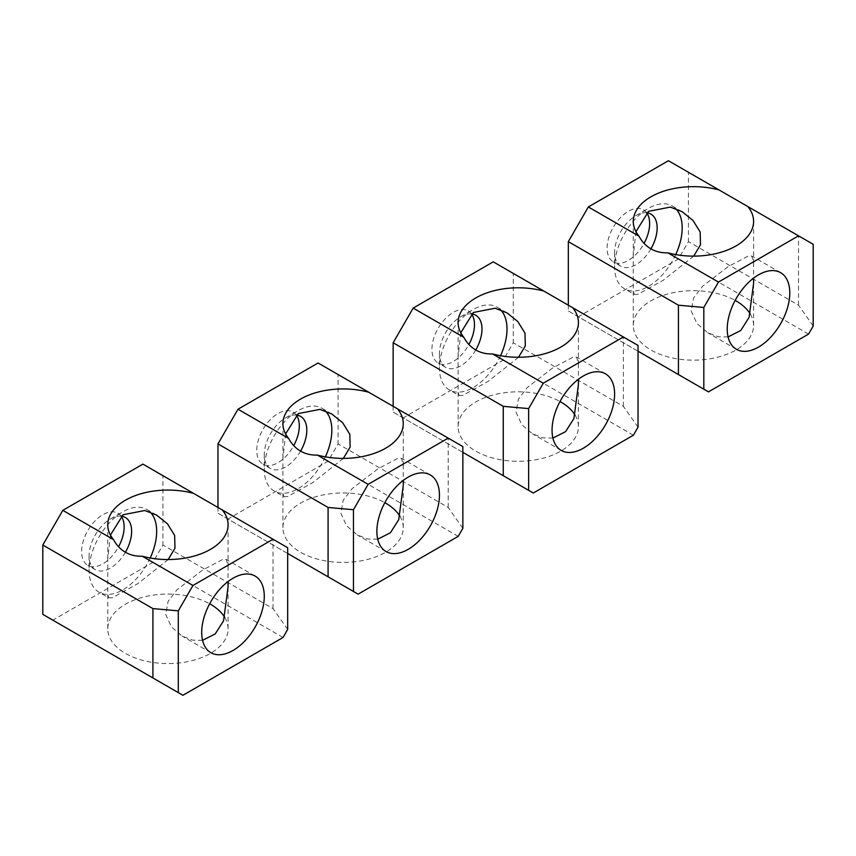 <?xml version="1.0" encoding="UTF-8"?>
<svg xmlns="http://www.w3.org/2000/svg" width="856" height="856" viewBox="0 0 856 856"><rect width="100%" height="100%" fill="white"/><g stroke="black" fill="none" stroke-linecap="round" stroke-linejoin="round"><path stroke-width="0.64" stroke-dasharray="4.28 3.21" d="M462.85 452.353L393.15 412.111L393.15 406.333M533.288 493.013L393.15 412.111M633.387 435.223L503.253 360.098L403.155 417.889M638.03 427.176L623.371 406.333L513.268 342.753L503.253 360.098M623.371 406.333L623.371 336.975L513.268 273.406L513.268 342.753M623.371 336.975L638.03 345.439M493.249 261.85L513.268 273.406M575.072 415.117A60.166 34.732 180 0 1 578.431 426.555A60.166 34.732 180 0 1 541.292 458.645A60.166 34.732 180 0 1 475.722 451.112A60.166 34.732 180 0 1 458.11 426.555A60.166 34.732 180 0 1 494.715 394.595A60.166 34.732 180 0 1 559.995 401.528M552.912 438.069L543.079 437.887L532.486 433.832L521.785 424.683L516.04 412.218L518.415 399.078L527.36 387.468L552.923 367.802L573.081 357.166L576.73 357.209L578.431 364.635L578.41 379.283M518.533 357.262L488.113 381.391L462.732 395.419L459.18 395.6L449.336 389.908A47.776 27.585 -60 0 1 439.438 368.037A47.776 27.585 -60 0 1 473.229 309.53A47.776 27.585 -60 0 1 489.418 304.95A47.776 27.585 -60 0 1 497.111 307.165A47.776 27.585 -60 0 1 500.535 309.808M460.774 332.77L458.11 356.791L458.11 392.294L459.18 395.6M471.56 313.97A30.078 17.366 120 0 0 468.243 310.931A30.078 17.366 120 0 0 463.406 309.54A30.078 17.366 120 0 0 436.175 332.085A30.078 17.366 120 0 0 438.165 363.03A30.078 17.366 120 0 0 443.001 364.421A30.078 17.366 120 0 0 468.895 344.497M475.754 349.997A30.078 17.366 -60 0 1 450.513 368.754A30.078 17.366 -60 0 1 445.666 367.363A30.078 17.366 -60 0 1 439.438 353.592A30.078 17.366 -60 0 1 460.71 316.752A30.078 17.366 -60 0 1 470.907 313.874A30.078 17.366 -60 0 1 471.613 313.927M500.535 355.721A47.776 27.585 -60 0 1 457.029 392.123A47.776 27.585 -60 0 1 449.336 389.908M638.03 351.217L568.32 310.974L568.32 305.196M708.458 391.877L568.32 310.974M808.556 334.086L678.423 258.961L578.324 316.752M813.2 326.04L798.541 305.196L688.438 241.627L678.423 258.961M798.541 305.196L798.541 235.839L688.438 172.27L688.438 241.627M798.541 235.839L813.2 244.302M668.418 160.714L688.438 172.27M750.252 313.981A60.166 34.732 180 0 1 753.601 325.419A60.166 34.732 180 0 1 716.461 357.508A60.166 34.732 180 0 1 650.902 349.986A60.166 34.732 180 0 1 633.28 325.419A60.166 34.732 180 0 1 669.895 293.458A60.166 34.732 180 0 1 735.165 300.392M728.082 336.932L718.259 336.75L707.666 332.695L696.966 323.547L691.22 311.081L693.585 297.942L702.53 286.332L728.092 266.665L748.251 256.04L751.9 256.072L753.601 263.498L753.58 278.147M693.702 256.126L663.282 280.254L637.902 294.282L634.35 294.464L624.505 288.782A47.776 27.585 -60 0 1 614.608 266.911A47.776 27.585 -60 0 1 648.399 208.393A47.776 27.585 -60 0 1 664.598 203.814A47.776 27.585 -60 0 1 672.281 206.029A47.776 27.585 -60 0 1 675.716 208.671M635.955 231.634L633.28 255.655L633.28 291.158L634.35 294.464M646.729 212.834A30.078 17.366 120 0 0 643.412 209.795A30.078 17.366 120 0 0 638.576 208.404A30.078 17.366 120 0 0 611.355 230.949A30.078 17.366 120 0 0 613.335 261.893A30.078 17.366 120 0 0 618.182 263.284A30.078 17.366 120 0 0 644.065 243.361M650.924 248.861A30.078 17.366 -60 0 1 625.683 267.618A30.078 17.366 -60 0 1 620.846 266.227A30.078 17.366 -60 0 1 614.608 252.456A30.078 17.366 -60 0 1 635.88 215.616A30.078 17.366 -60 0 1 646.087 212.737A30.078 17.366 -60 0 1 646.783 212.791M675.716 254.585A47.776 27.585 -60 0 1 632.199 290.986A47.776 27.585 -60 0 1 624.505 288.782M287.68 553.49L217.97 513.247L217.97 507.458M358.108 594.15L217.97 513.247M458.206 536.359L328.083 461.234L227.985 519.025M462.85 528.312L448.202 507.469L338.088 443.89L328.083 461.234M448.202 507.469L448.202 438.112L338.088 374.543L338.088 443.89M448.202 438.112L462.85 446.575M318.068 362.987L338.088 374.543M399.902 516.254A60.166 34.732 180 0 1 403.262 527.692A60.166 34.732 180 0 1 366.122 559.781A60.166 34.732 180 0 1 300.552 552.248A60.166 34.732 180 0 1 282.929 527.692A60.166 34.732 180 0 1 319.545 495.731A60.166 34.732 180 0 1 384.825 502.665M377.731 539.205L367.909 539.023L357.316 534.968L346.616 525.819L340.87 513.354L343.245 500.214L352.18 488.605L377.753 468.938L397.901 458.302L401.55 458.345L403.262 465.771L403.24 480.419M343.352 458.399L312.943 482.527L287.562 496.555L284.01 496.726L274.166 491.044A47.776 27.585 -60 0 1 264.269 469.174A47.776 27.585 -60 0 1 298.049 410.666A47.776 27.585 -60 0 1 314.248 406.086A47.776 27.585 -60 0 1 321.942 408.291A47.776 27.585 -60 0 1 325.366 410.944M285.604 433.896L282.929 457.928L282.929 493.43L284.01 496.726M296.39 415.107A30.078 17.366 120 0 0 293.073 412.057A30.078 17.366 120 0 0 288.226 410.666A30.078 17.366 120 0 0 261.005 433.222A30.078 17.366 120 0 0 262.995 464.166A30.078 17.366 120 0 0 267.832 465.557A30.078 17.366 120 0 0 293.726 445.634M300.584 451.133A30.078 17.366 -60 0 1 275.343 469.891A30.078 17.366 -60 0 1 270.496 468.5A30.078 17.366 -60 0 1 264.269 454.729A30.078 17.366 -60 0 1 285.54 417.889A30.078 17.366 -60 0 1 295.737 415.01A30.078 17.366 -60 0 1 296.433 415.064M325.366 456.858A47.776 27.585 -60 0 1 281.859 493.259A47.776 27.585 -60 0 1 274.166 491.044M182.938 695.286L42.8 614.373M283.036 637.495L152.914 562.371L52.815 620.161M287.68 629.449L273.032 608.595L162.918 545.026L152.914 562.371M273.032 608.595L273.032 539.248L162.918 475.679L162.918 545.026M273.032 539.248L287.68 547.712M142.899 464.123L162.918 475.679M224.732 617.39A60.166 34.732 180 0 1 228.092 628.828A60.166 34.732 180 0 1 190.941 660.918A60.166 34.732 180 0 1 125.383 653.385A60.166 34.732 180 0 1 107.76 628.828A60.166 34.732 180 0 1 144.375 596.867A60.166 34.732 180 0 1 209.645 603.801M202.562 640.342L192.739 640.149L182.146 636.104L171.446 626.945L165.7 614.49L168.076 601.351L177.01 589.741L202.583 570.075L222.731 559.439L226.38 559.482L228.092 566.907L228.06 581.545M168.183 559.535L137.773 583.664L112.393 597.691L108.83 597.863L98.986 592.181A47.776 27.585 -60 0 1 89.099 570.31A47.776 27.585 -60 0 1 122.879 511.802A47.776 27.585 -60 0 1 139.079 507.223A47.776 27.585 -60 0 1 146.772 509.427A47.776 27.585 -60 0 1 150.196 512.081M110.435 535.032L107.76 559.054L107.76 594.567L108.83 597.863M121.22 516.243A30.078 17.366 120 0 0 117.903 513.193A30.078 17.366 120 0 0 113.056 511.802A30.078 17.366 120 0 0 85.835 534.358A30.078 17.366 120 0 0 87.815 565.302A30.078 17.366 120 0 0 92.662 566.693A30.078 17.366 120 0 0 118.556 546.77M125.404 552.27A30.078 17.366 -60 0 1 100.173 571.027A30.078 17.366 -60 0 1 95.326 569.636A30.078 17.366 -60 0 1 89.099 555.865A30.078 17.366 -60 0 1 110.371 519.025A30.078 17.366 -60 0 1 120.568 516.136A30.078 17.366 -60 0 1 121.263 516.2M150.196 557.994A47.776 27.585 -60 0 1 106.679 594.396A47.776 27.585 -60 0 1 98.986 592.181M578.431 426.555L578.431 384.451M578.431 364.635L578.431 322.53M458.11 426.555L458.11 392.294M458.11 356.791L458.11 322.53M439.438 353.592L439.438 368.037M460.71 316.752L473.229 309.53M445.666 367.363L438.165 363.03M475.754 315.265L468.243 310.931M506.955 312.847L497.111 307.165M605.449 373.794L576.73 357.209M561.215 450.417L532.486 433.832M753.601 325.419L753.601 283.315M753.601 263.498L753.601 221.394M633.28 325.419L633.28 291.158M633.28 255.655L633.28 221.394M614.608 252.456L614.608 266.911M635.88 215.616L648.399 208.393M620.846 266.227L613.335 261.893M650.924 214.128L643.412 209.795M682.125 211.71L672.281 206.029M780.619 272.657L751.9 256.072M736.385 349.28L707.666 332.695M403.262 527.692L403.262 485.587M403.262 465.771L403.262 423.666M282.929 527.692L282.929 493.43M282.929 457.928L282.929 423.666M264.269 454.729L264.269 469.174M285.54 417.889L298.049 410.666M270.496 468.5L262.995 464.166M300.584 416.401L293.073 412.057M331.786 413.983L321.942 408.291M430.279 474.93L401.55 458.345M386.045 551.553L357.316 534.968M228.092 628.828L228.092 586.713M228.092 566.907L228.092 524.803M107.76 628.828L107.76 594.567M107.76 559.054L107.76 524.803M89.099 555.865L89.099 570.31M110.371 519.025L122.879 511.802M95.326 569.636L87.815 565.302M125.404 517.527L117.903 513.193M156.605 515.109L146.772 509.427M255.109 576.067L226.38 559.482M210.865 652.689L182.146 636.104"/><path stroke-width="1.28" d="M462.85 452.353L503.253 475.679L503.253 406.333L393.15 342.753L413.17 308.085L493.249 261.85L543.935 291.115A60.166 34.732 0 0 0 458.11 322.53A60.166 34.732 0 0 0 463.856 337.35L413.17 308.085M393.15 406.333L393.15 342.753M503.253 406.333L528.634 408.59L543.293 383.21L623.371 336.975L638.03 345.439L638.03 427.176L633.387 435.223L533.288 493.013L503.253 475.679M528.634 408.59L528.634 490.338M623.371 336.975L543.935 291.115M543.293 383.21L492.607 353.945A60.166 34.732 0 0 0 578.431 322.53A60.166 34.732 0 0 0 572.685 307.711M463.856 337.35C466.734 342.785 470.693 347.001 475.722 349.976C480.826 352.854 486.454 354.181 492.607 353.945M559.995 401.528A60.166 34.732 180 0 1 560.808 401.999A60.166 34.732 180 0 1 575.072 415.117M578.41 379.283L578.431 384.451L573.905 418.552L565.591 431.638L552.912 438.069M460.774 332.77L473.443 312.451L495.132 308.246L506.955 312.847L517.794 321.524L524.995 333.155L525.317 345.931L518.533 357.262M598.333 371.75A44.234 25.541 120 0 0 558.294 404.92A44.234 25.541 120 0 0 561.215 450.417A44.234 25.541 120 0 0 568.331 452.46A44.234 25.541 120 0 0 608.37 419.301A44.234 25.541 120 0 0 605.449 373.794A44.234 25.541 120 0 0 598.333 371.75M468.895 344.497A30.078 17.366 120 0 0 471.56 313.97M471.613 313.927A30.078 17.366 -60 0 1 475.754 315.265A30.078 17.366 -60 0 1 475.754 349.997M500.535 309.808A47.776 27.585 -60 0 1 500.535 355.721M638.03 351.217L678.423 374.543L678.423 305.196L568.32 241.627L588.34 206.949L668.418 160.714L719.104 189.979A60.166 34.732 0 0 0 633.28 221.394A60.166 34.732 0 0 0 639.025 236.213L588.34 206.949M568.32 305.196L568.32 241.627M678.423 305.196L703.814 307.465L718.462 282.073L798.541 235.839L813.2 244.302L813.2 326.04L808.556 334.086L708.458 391.877L678.423 374.543M703.814 307.465L703.814 389.202M798.541 235.839L719.104 189.979M718.462 282.073L667.776 252.809A60.166 34.732 0 0 0 753.601 221.394A60.166 34.732 0 0 0 747.855 206.574M639.025 236.213C641.904 241.66 645.863 245.865 650.902 248.85C655.996 251.718 661.624 253.044 667.776 252.809M735.165 300.392A60.166 34.732 180 0 1 735.978 300.863A60.166 34.732 180 0 1 750.252 313.981M753.58 278.147L753.601 283.315L749.075 317.416L740.761 330.502L728.082 336.932M635.955 231.634L648.623 211.325L670.302 207.109L682.125 211.71L692.964 220.399L700.165 232.019L700.486 244.795L693.702 256.126M773.503 270.614A44.234 25.541 120 0 0 733.464 303.784A44.234 25.541 120 0 0 736.385 349.28A44.234 25.541 120 0 0 743.511 351.335A44.234 25.541 120 0 0 783.54 318.165A44.234 25.541 120 0 0 780.619 272.657A44.234 25.541 120 0 0 773.503 270.614M644.065 243.361A30.078 17.366 120 0 0 646.729 212.834M646.783 212.791A30.078 17.366 -60 0 1 650.924 214.128A30.078 17.366 -60 0 1 650.924 248.861M675.716 208.671A47.776 27.585 -60 0 1 675.716 254.585M287.68 553.49L328.083 576.816L328.083 507.458L217.97 443.89L237.989 409.221L318.068 362.987L368.765 392.251A60.166 34.732 0 0 0 282.929 423.666A60.166 34.732 0 0 0 288.686 438.486L237.989 409.221M217.97 507.458L217.97 443.89M328.083 507.458L353.464 509.727L368.123 484.346L448.202 438.112L462.85 446.575L462.85 528.312L458.206 536.359L358.108 594.15L328.083 576.816M353.464 509.727L353.464 591.464M448.202 438.112L368.765 392.251M368.123 484.346L317.437 455.082A60.166 34.732 0 0 0 403.262 423.666A60.166 34.732 0 0 0 397.516 408.847M296.433 415.064A30.078 17.366 -60 0 1 300.584 416.401A30.078 17.366 -60 0 1 300.584 451.133C305.656 453.99 311.284 455.306 317.437 455.082M300.552 451.112C295.513 448.137 291.554 443.922 288.686 438.486M384.825 502.665A60.166 34.732 180 0 1 385.639 503.125A60.166 34.732 180 0 1 399.902 516.254M403.24 480.419L403.262 485.587L398.725 519.688L390.422 532.764L377.731 539.205M285.604 433.896L298.273 413.587L319.951 409.382L331.786 413.983L342.625 422.661L349.815 434.292L350.136 447.067L343.352 458.399M423.153 472.887A44.234 25.541 120 0 0 383.124 506.046A44.234 25.541 120 0 0 386.045 551.553A44.234 25.541 120 0 0 393.161 553.597A44.234 25.541 120 0 0 433.2 520.437A44.234 25.541 120 0 0 430.279 474.93A44.234 25.541 120 0 0 423.153 472.887M293.726 445.634A30.078 17.366 120 0 0 296.39 415.107M325.366 410.944A47.776 27.585 -60 0 1 325.366 456.858M42.8 545.026L42.8 614.373L152.914 677.952L152.914 608.595L42.8 545.026L62.82 510.347L142.899 464.123L193.584 493.388A60.166 34.732 0 0 0 107.76 524.803A60.166 34.732 0 0 0 113.506 539.612L62.82 510.347M152.914 608.595L178.294 610.863L192.953 585.483L273.032 539.248L287.68 547.712L287.68 629.449L283.036 637.495L182.938 695.286L152.914 677.952M178.294 610.863L178.294 692.6M273.032 539.248L193.584 493.388M192.953 585.483L142.256 556.218A60.166 34.732 0 0 0 228.092 524.803A60.166 34.732 0 0 0 222.335 509.983M113.506 539.612C116.384 545.058 120.343 549.274 125.383 552.248C130.476 555.127 136.104 556.443 142.256 556.218M209.645 603.801A60.166 34.732 180 0 1 210.469 604.261A60.166 34.732 180 0 1 224.732 617.39M228.06 581.545L228.092 586.713L223.555 620.825L215.241 633.9L202.562 640.342M110.435 535.032L123.104 514.724L144.782 510.518L156.605 515.109L167.455 523.797L174.645 535.428L174.966 548.204L168.183 559.535M247.983 574.023A44.234 25.541 120 0 0 207.944 607.182A44.234 25.541 120 0 0 210.865 652.689A44.234 25.541 120 0 0 217.991 654.733A44.234 25.541 120 0 0 258.031 621.574A44.234 25.541 120 0 0 255.109 576.067A44.234 25.541 120 0 0 247.983 574.023M118.556 546.77A30.078 17.366 120 0 0 121.22 516.243M121.263 516.2A30.078 17.366 -60 0 1 125.404 517.527A30.078 17.366 -60 0 1 125.404 552.27M150.196 512.081A47.776 27.585 -60 0 1 150.196 557.994"/></g></svg>
